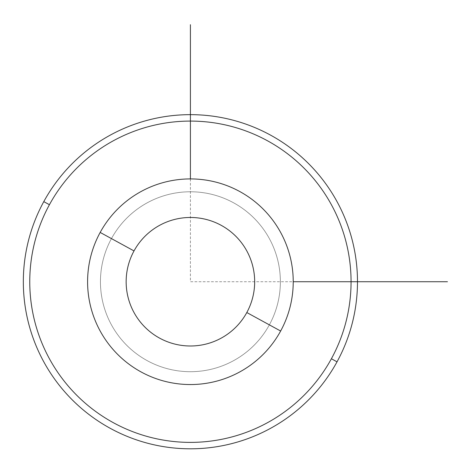 <?xml version="1.0" encoding="UTF-8"?>
<svg xmlns="http://www.w3.org/2000/svg" width="471" height="471" viewBox="0 0 471 471"><rect width="100%" height="100%" fill="white"/><g stroke="black" fill="none" stroke-linecap="round" stroke-linejoin="round"><path stroke-width="0.35" stroke-dasharray="2.35 1.77" d="M269.359 324.866A89.967 89.967 0 0 0 233.539 202.783A89.967 89.967 0 0 0 111.456 238.603A89.967 89.967 0 0 1 233.539 202.783A89.967 89.967 0 0 1 269.359 324.866A89.967 89.967 0 0 1 147.276 360.686A89.967 89.967 0 0 1 111.456 238.603A89.967 89.967 0 0 0 147.276 360.686A89.967 89.967 0 0 0 269.359 324.866A89.967 89.967 0 0 1 147.276 360.686A89.967 89.967 0 0 1 111.456 238.603A89.967 89.967 0 0 1 233.539 202.783A89.967 89.967 0 0 1 269.359 324.866A89.967 89.967 0 0 0 233.539 202.783A89.967 89.967 0 0 0 111.456 238.603A89.967 89.967 0 0 0 147.276 360.686A89.967 89.967 0 0 0 269.359 324.866M100.176 232.439A102.819 102.819 0 0 1 239.704 191.503A102.819 102.819 0 0 1 280.639 331.025A102.819 102.819 0 0 1 141.117 371.96A102.819 102.819 0 0 1 100.176 232.439A102.819 102.819 0 0 0 141.117 371.96A102.819 102.819 0 0 0 280.639 331.025A102.819 102.819 0 0 0 239.704 191.503A102.819 102.819 0 0 0 100.176 232.439M331.396 358.755A160.652 160.652 0 0 0 267.428 140.747A160.652 160.652 0 0 0 49.426 204.714A160.652 160.652 0 0 0 113.387 422.717A160.652 160.652 0 0 0 331.396 358.755L337.03 361.834A167.075 167.075 0 0 1 110.308 428.357A167.075 167.075 0 0 1 43.785 201.629A167.075 167.075 0 0 1 270.507 135.106A167.075 167.075 0 0 1 337.03 361.834A167.075 167.075 0 0 0 270.507 135.106A167.075 167.075 0 0 0 43.785 201.629L49.426 204.714A160.652 160.652 0 0 1 267.428 140.747A160.652 160.652 0 0 1 331.396 358.755A160.652 160.652 0 0 1 113.387 422.717A160.652 160.652 0 0 1 49.426 204.714L43.785 201.629A167.075 167.075 0 0 0 110.308 428.357A167.075 167.075 0 0 0 337.03 361.834L331.396 358.755M190.408 178.915L190.408 281.735L293.227 281.735"/><path stroke-width="0.71" d="M280.639 331.025A102.819 102.819 0 0 0 239.704 191.503A102.819 102.819 0 0 0 100.176 232.439A102.819 102.819 0 0 0 141.117 371.96A102.819 102.819 0 0 0 280.639 331.025L246.804 312.538A64.262 64.262 0 0 0 221.217 225.338A64.262 64.262 0 0 0 134.017 250.925L100.176 232.439A102.819 102.819 0 0 1 239.704 191.503A102.819 102.819 0 0 1 280.639 331.025A102.819 102.819 0 0 1 141.117 371.96A102.819 102.819 0 0 1 100.176 232.439L134.017 250.925A64.262 64.262 0 0 0 159.598 338.125A64.262 64.262 0 0 0 246.804 312.538L280.639 331.025M246.804 312.538A64.262 64.262 0 0 1 159.598 338.125A64.262 64.262 0 0 1 134.017 250.925A64.262 64.262 0 0 1 221.217 225.338A64.262 64.262 0 0 1 246.804 312.538M49.426 204.714A160.652 160.652 0 0 1 267.428 140.747A160.652 160.652 0 0 1 331.396 358.755A160.652 160.652 0 0 1 113.387 422.717A160.652 160.652 0 0 1 49.426 204.714L43.785 201.629A167.075 167.075 0 0 1 270.507 135.106A167.075 167.075 0 0 1 337.03 361.834L331.396 358.755A160.652 160.652 0 0 0 267.428 140.747A160.652 160.652 0 0 0 49.426 204.714A160.652 160.652 0 0 0 113.387 422.717A160.652 160.652 0 0 0 331.396 358.755L337.03 361.834A167.075 167.075 0 0 1 110.308 428.357A167.075 167.075 0 0 1 43.785 201.629L49.426 204.714M337.03 361.834A167.075 167.075 0 0 0 270.507 135.106A167.075 167.075 0 0 0 43.785 201.629A167.075 167.075 0 0 0 110.308 428.357A167.075 167.075 0 0 0 337.03 361.834M293.227 281.735L447.45 281.735M190.408 178.915L190.408 24.692"/></g></svg>
